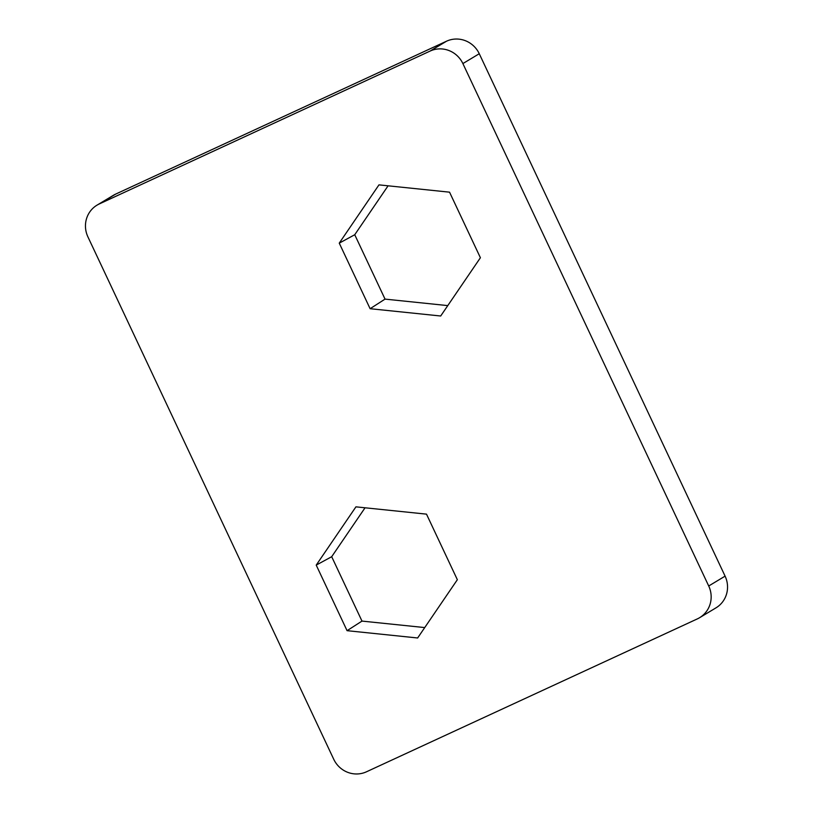 <?xml version="1.0" encoding="UTF-8"?>
<svg xmlns="http://www.w3.org/2000/svg" width="813" height="813" viewBox="0 0 813 813"><rect width="100%" height="100%" fill="white"/><g stroke="black" fill="none" stroke-linecap="round" stroke-linejoin="round"><path stroke-width="1.22" d="M699.587 617.707L715.968 607.86A25.112 24.288 -121 0 0 725.094 576.143L479.264 53.729A25.112 24.288 -121 0 0 446.52 41.209L115.659 194.104A25.112 24.288 -121 0 0 113.413 195.293L97.032 205.14A25.112 24.288 -121 0 0 87.906 236.857L333.737 759.271A25.112 24.288 -121 0 0 366.48 771.791L697.341 618.896A25.112 24.288 -121 0 0 699.587 617.707A25.112 24.288 -121 0 0 708.712 585.99L462.882 63.577A25.112 24.288 -121 0 0 430.138 51.056L99.277 203.951A25.112 24.288 -121 0 0 97.032 205.14M480.402 257.741L449.548 192.173L378.97 184.866L339.255 243.138L370.108 308.706L440.687 316.003L480.402 257.741M417.638 637.981L457.353 579.71L426.5 514.141L355.931 506.845L316.216 565.106L347.07 630.675L417.638 637.981M365.047 507.79L331.694 556.712L361.988 621.091L424.732 627.575M331.694 556.712L316.216 565.106M361.988 621.091L347.07 630.675M388.086 185.811L354.742 234.733L385.037 299.113L447.77 305.607M354.742 234.733L339.255 243.138M385.037 299.113L370.108 308.706M115.659 194.104L99.277 203.951M430.138 51.056L446.52 41.209M708.712 585.99L725.094 576.143M462.882 63.577L479.264 53.729"/></g></svg>
